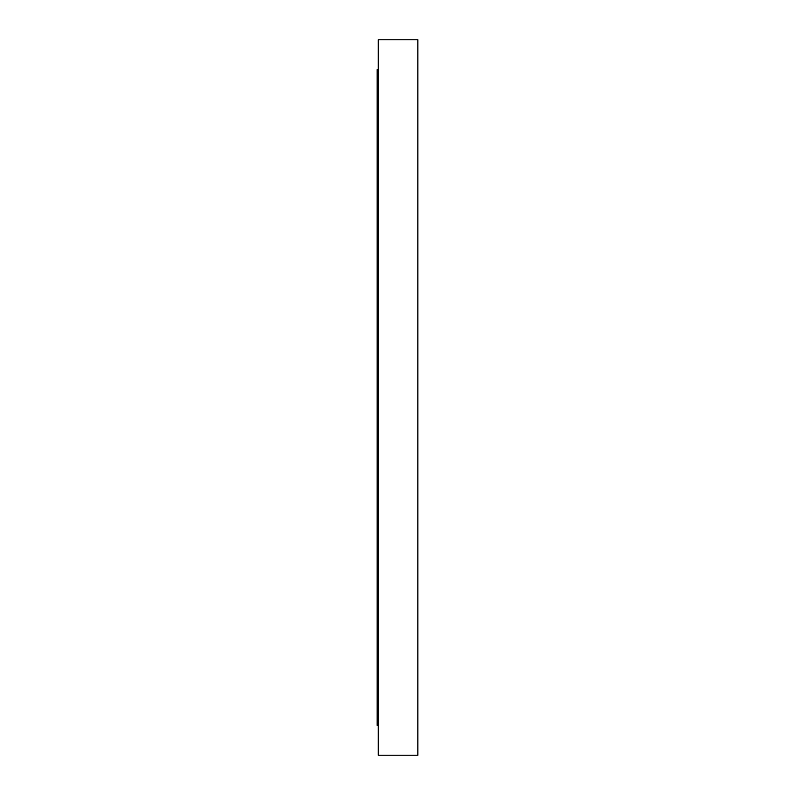 <?xml version="1.0" encoding="UTF-8"?>
<svg xmlns="http://www.w3.org/2000/svg" width="795" height="795" viewBox="0 0 795 795"><rect width="100%" height="100%" fill="white"/><g stroke="black" fill="none" stroke-linecap="round" stroke-linejoin="round"><path stroke-width="1.19" d="M378.281 725.298L377.158 725.298L377.158 69.702L378.281 69.702M417.842 397.5L417.842 39.75L378.281 39.75L378.281 755.25L417.842 755.25L417.842 397.5"/></g></svg>
